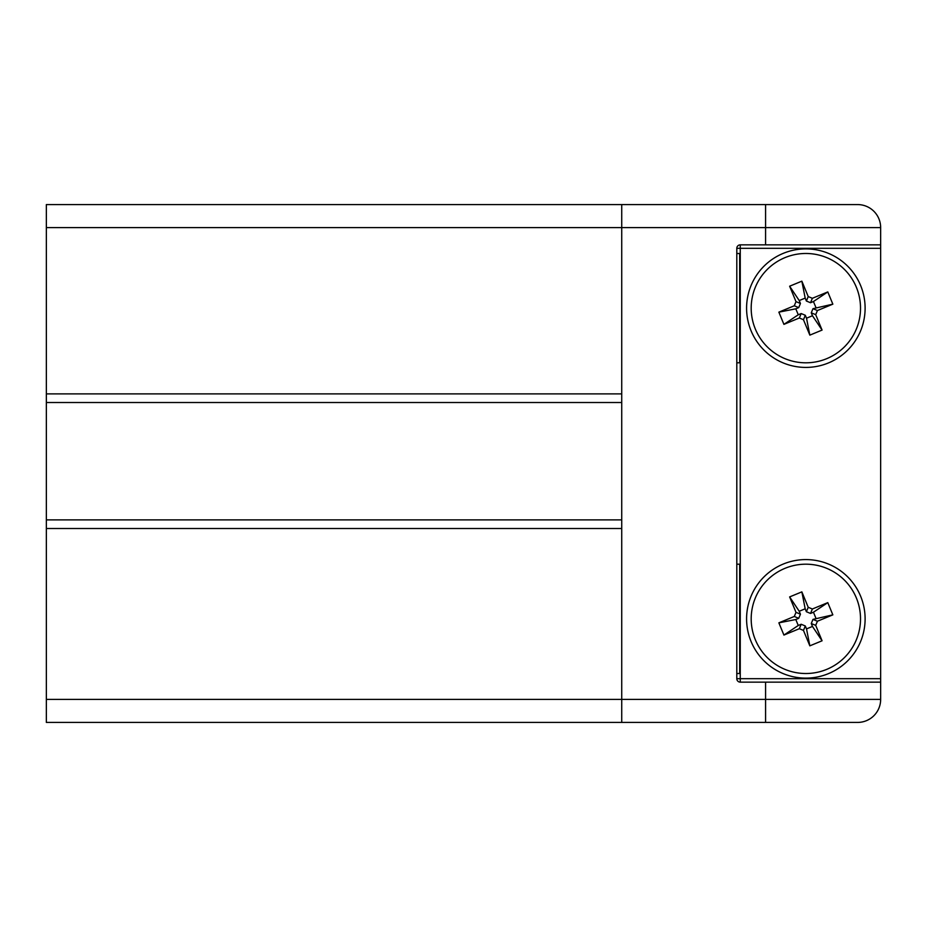 <?xml version="1.0" encoding="UTF-8"?>
<svg xmlns="http://www.w3.org/2000/svg" width="927" height="927" viewBox="0 0 927 927"><rect width="100%" height="100%" fill="white"/><g stroke="black" fill="none" stroke-linecap="round" stroke-linejoin="round"><path stroke-width="1.39" d="M46.35 699.41L46.35 722.423L621.727 722.423L621.727 227.59L621.727 393.882L46.35 393.882L46.35 699.41L621.727 699.41L621.727 722.423L857.637 722.423L765.575 722.423L765.575 699.41L621.727 699.41L621.727 528.517L46.35 528.517M46.35 227.59L621.727 227.59L621.727 204.577L621.727 227.59L765.575 227.59L765.575 204.577L857.637 204.577L46.35 204.577L46.35 393.882M621.727 519.885L46.35 519.885M46.35 402.515L621.727 402.515M865.111 618.854A59.258 59.258 0 0 0 805.853 559.584A59.258 59.258 0 0 0 746.583 618.854A59.258 59.258 0 0 0 805.853 678.112A59.258 59.258 0 0 0 865.111 618.854M865.111 308.146A59.258 59.258 0 0 0 805.853 248.888A59.258 59.258 0 0 0 746.583 308.146A59.258 59.258 0 0 0 805.853 367.416A59.258 59.258 0 0 0 865.111 308.146M880.65 248.309L880.65 682.145L740.256 682.145A3.453 3.453 0 0 1 736.803 678.691L736.803 248.309L880.65 248.309L880.65 227.59A23.013 23.013 0 0 0 857.637 204.577A23.013 23.013 0 0 1 880.65 227.59L765.575 227.59L765.575 244.855L740.256 244.855A3.453 3.453 0 0 0 736.803 248.309M765.575 682.145L765.575 699.41L880.65 699.41L880.65 682.145M880.65 244.855L765.575 244.855M880.65 699.41A23.013 23.013 0 0 1 857.637 722.423A23.013 23.013 0 0 0 880.65 699.41M736.803 673.512L739.676 673.512L739.676 564.195L736.803 564.195M736.803 362.805L739.676 362.805L739.676 253.488L736.803 253.488M784.984 568.332A54.658 54.658 0 0 1 856.374 597.985A54.658 54.658 0 0 1 826.722 669.375A54.658 54.658 0 0 1 755.331 639.723A54.658 54.658 0 0 1 784.984 568.332M832.84 614.856L812.979 619.387L817.417 621.229L832.84 614.856L827.788 602.631L812.365 609.004L810.522 613.442L806.386 611.727L808.228 607.289L801.855 591.866L789.63 596.918L796.003 612.341L800.441 614.184L799.225 611.264L805.181 608.796L806.386 611.727M817.417 621.229L815.702 625.366L811.264 623.523L812.979 619.387M803.466 630.418L799.341 628.703L801.183 624.265L805.308 625.98L803.466 630.418L809.839 645.841L822.075 640.789L815.702 625.366M800.441 614.184L798.726 618.309L794.288 616.467L778.865 622.84L783.918 635.076L799.341 628.703M794.288 616.467L796.003 612.341M808.228 607.289L812.365 609.004M827.788 602.631L813.442 612.226L815.899 618.182M801.183 624.265L798.263 625.47L795.795 619.526L798.726 618.309M811.264 623.523L812.469 626.443L806.525 628.9L805.308 625.98M810.522 613.442L813.442 612.226M812.469 626.443L822.075 640.789M806.525 628.9L809.839 645.841M801.855 591.866L805.181 608.796M789.63 596.918L799.225 611.264M798.263 625.47L783.918 635.076M795.795 619.526L778.865 622.84M784.984 257.625A54.658 54.658 0 0 1 856.374 287.277A54.658 54.658 0 0 1 826.722 358.668A54.658 54.658 0 0 1 755.331 329.015A54.658 54.658 0 0 1 784.984 257.625M832.84 304.16L812.979 308.691L817.417 310.533L832.84 304.16L827.788 291.924L812.365 298.297L810.522 302.735L806.386 301.02L808.228 296.582L801.855 281.159L789.63 286.211L796.003 301.634L800.441 303.477L799.225 300.557L805.181 298.1L806.386 301.02M817.417 310.533L815.702 314.659L811.264 312.816L812.979 308.691M803.466 319.711L799.341 317.996L801.183 313.558L805.308 315.273L803.466 319.711L809.839 335.134L822.075 330.082L815.702 314.659M800.441 303.477L798.726 307.613L794.288 305.771L778.865 312.144L783.918 324.369L799.341 317.996M794.288 305.771L796.003 301.634M808.228 296.582L812.365 298.297M827.788 291.924L813.442 301.53L815.899 307.474M801.183 313.558L798.263 314.774L795.795 308.818L798.726 307.613M811.264 312.816L812.469 315.736L806.525 318.204L805.308 315.273M810.522 302.735L813.442 301.53M812.469 315.736L822.075 330.082M806.525 318.204L809.839 335.134M801.855 281.159L805.181 298.1M789.63 286.211L799.225 300.557M798.263 314.774L783.918 324.369M795.795 308.818L778.865 312.144M880.65 678.691L740.256 678.691L740.256 244.855M740.256 682.145L740.256 678.691L736.803 678.691"/></g></svg>
